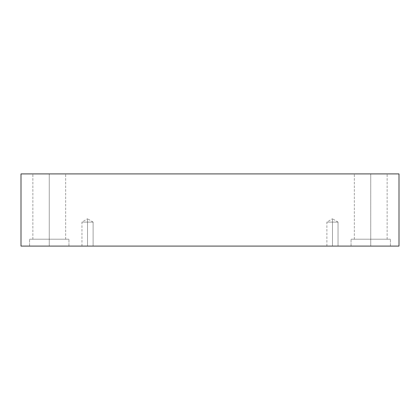 <?xml version="1.0" encoding="UTF-8"?>
<svg xmlns="http://www.w3.org/2000/svg" width="420" height="420" viewBox="0 0 420 420"><rect width="100%" height="100%" fill="white"/><g stroke="black" fill="none" stroke-linecap="round" stroke-linejoin="round"><path stroke-width="0.32" stroke-dasharray="2.1 1.58" d="M87.533 222.096L87.533 218.747L87.533 222.096L93.114 222.096L87.533 222.096L93.114 222.096L87.533 222.096L93.114 222.096L87.533 222.096L93.114 222.096L87.533 222.096L87.533 246.083L93.114 246.083L87.533 246.083L93.114 246.083L87.533 246.083L87.533 218.747L87.533 222.096L93.114 222.096L87.533 222.096L93.114 222.096L87.533 222.096L93.114 222.096L87.533 222.096L93.114 222.096L87.533 222.096L87.533 246.083L93.114 246.083L87.533 246.083L93.114 246.083L87.533 246.083L87.533 222.096L87.533 246.083L81.958 246.083L93.114 246.083L81.958 246.083L93.114 246.083L81.958 246.083L87.533 246.083L81.958 246.083L87.533 246.083L87.533 222.096L81.958 222.096L87.533 222.096L81.958 222.096L87.533 222.096L87.533 218.747L87.533 222.096L81.958 222.096L87.533 222.096L81.958 222.096L87.533 222.096L87.533 246.083L81.958 246.083L87.533 246.083L81.958 246.083L87.533 246.083L87.533 222.096L81.958 222.096L87.533 222.096L81.958 222.096L87.533 222.096L87.533 218.747L87.533 222.096L81.958 222.096L87.533 222.096M332.467 222.096L332.467 218.747L332.467 222.096L338.042 222.096L332.467 222.096L338.042 222.096L332.467 222.096L338.042 222.096L332.467 222.096L338.042 222.096L332.467 222.096L332.467 246.083L338.042 246.083L332.467 246.083L338.042 246.083L332.467 246.083L332.467 218.747L332.467 222.096L338.042 222.096L332.467 222.096L338.042 222.096L332.467 222.096L338.042 222.096L332.467 222.096L338.042 222.096L332.467 222.096L332.467 246.083L338.042 246.083L332.467 246.083L338.042 246.083L332.467 246.083L332.467 222.096L332.467 246.083L326.886 246.083L338.042 246.083L326.886 246.083L338.042 246.083L326.886 246.083L332.467 246.083L326.886 246.083L332.467 246.083L332.467 222.096L326.886 222.096L332.467 222.096L326.886 222.096L332.467 222.096L332.467 218.747L332.467 222.096L326.886 222.096L332.467 222.096L326.886 222.096L332.467 222.096L332.467 246.083L326.886 246.083L332.467 246.083L326.886 246.083L332.467 246.083L332.467 222.096L326.886 222.096L332.467 222.096L326.886 222.096L332.467 222.096L332.467 218.747L332.467 222.096L326.886 222.096L332.467 222.096M370.734 246.083L390.416 246.083L370.734 246.083L390.416 246.083L370.734 246.083L370.734 239.195L390.416 239.195L370.734 239.195L390.416 239.195L370.734 239.195L370.734 246.083L390.416 246.083L370.734 246.083L390.416 246.083L370.734 246.083L370.734 239.195L387.135 239.195L370.734 239.195L387.135 239.195L370.734 239.195L370.734 173.917L387.135 173.917L370.734 173.917L387.135 173.917L370.734 173.917L370.734 239.195L390.416 239.195L370.734 239.195L390.416 239.195L370.734 239.195L370.734 246.083L351.052 246.083L390.416 246.083L351.052 246.083L390.416 246.083L351.052 246.083L370.734 246.083L351.052 246.083L370.734 246.083L370.734 239.195L387.135 239.195L370.734 239.195L387.135 239.195L370.734 239.195L370.734 173.917L387.135 173.917L370.734 173.917L387.135 173.917L370.734 173.917L370.734 239.195L354.333 239.195L370.734 239.195L354.333 239.195L370.734 239.195L370.734 173.917L387.135 173.917L354.333 173.917L387.135 173.917L354.333 173.917L370.734 173.917L370.734 239.195L390.416 239.195L351.052 239.195L387.135 239.195L370.734 239.195L370.734 246.083L351.052 246.083L370.734 246.083L351.052 246.083L370.734 246.083L370.734 239.195L351.052 239.195L370.734 239.195L351.052 239.195L370.734 239.195L354.333 239.195L370.734 239.195L354.333 239.195L370.734 239.195L370.734 173.917L354.333 173.917L370.734 173.917L354.333 173.917L370.734 173.917L370.734 239.195L390.416 239.195L351.052 239.195L387.135 239.195L370.734 239.195L370.734 246.083M49.266 246.083L68.948 246.083L49.266 246.083L68.948 246.083L49.266 246.083L49.266 239.195L68.948 239.195L49.266 239.195L68.948 239.195L49.266 239.195L49.266 246.083L68.948 246.083L49.266 246.083L68.948 246.083L49.266 246.083L49.266 239.195L65.667 239.195L49.266 239.195L65.667 239.195L49.266 239.195L49.266 173.917L65.667 173.917L49.266 173.917L65.667 173.917L49.266 173.917L49.266 239.195L68.948 239.195L49.266 239.195L68.948 239.195L49.266 239.195L49.266 246.083L68.948 246.083L29.584 246.083L68.948 246.083L29.584 246.083L49.266 246.083L29.584 246.083L49.266 246.083L49.266 239.195L65.667 239.195L49.266 239.195L65.667 239.195L49.266 239.195L49.266 173.917L65.667 173.917L49.266 173.917L65.667 173.917L49.266 173.917L49.266 239.195L32.865 239.195L49.266 239.195L32.865 239.195L49.266 239.195L49.266 173.917L65.667 173.917L32.865 173.917L65.667 173.917L32.865 173.917L49.266 173.917L49.266 239.195L68.948 239.195L29.584 239.195L65.667 239.195L49.266 239.195L49.266 246.083L29.584 246.083L49.266 246.083L29.584 246.083L49.266 246.083L49.266 239.195L29.584 239.195L49.266 239.195L29.584 239.195L49.266 239.195L32.865 239.195L49.266 239.195L32.865 239.195L49.266 239.195L49.266 173.917L32.865 173.917L49.266 173.917L32.865 173.917L49.266 173.917L49.266 239.195L68.948 239.195L29.584 239.195L65.667 239.195L49.266 239.195L49.266 246.083M21 173.917L21 246.083L21 173.917L399 173.917L399 246.083L21 246.083L399 246.083L399 173.917L21 173.917M49.266 173.917L32.865 173.917L49.266 173.917M49.266 239.195L29.584 239.195L49.266 239.195M370.734 173.917L354.333 173.917L370.734 173.917M370.734 239.195L351.052 239.195L370.734 239.195M93.114 222.096L87.533 218.747L93.114 222.096L93.114 246.083L93.114 222.096M338.042 222.096L332.467 218.747L338.042 222.096L338.042 246.083L338.042 222.096M390.416 246.083L390.416 239.195L390.416 246.083M387.135 239.195L387.135 173.917L387.135 239.195M68.948 246.083L68.948 239.195L68.948 246.083M65.667 239.195L65.667 173.917L65.667 239.195M354.333 239.195L354.333 173.917L354.333 239.195M351.052 246.083L351.052 239.195L351.052 246.083M32.865 239.195L32.865 173.917L32.865 239.195M29.584 246.083L29.584 239.195L29.584 246.083M81.958 246.083L81.958 222.096L87.533 218.747L81.958 222.096L81.958 246.083M326.886 246.083L326.886 222.096L332.467 218.747L326.886 222.096L326.886 246.083"/><path stroke-width="0.63" d="M399 173.917L21 173.917L21 246.083L399 246.083L399 173.917L399 246.083L21 246.083L21 173.917L399 173.917"/></g></svg>
